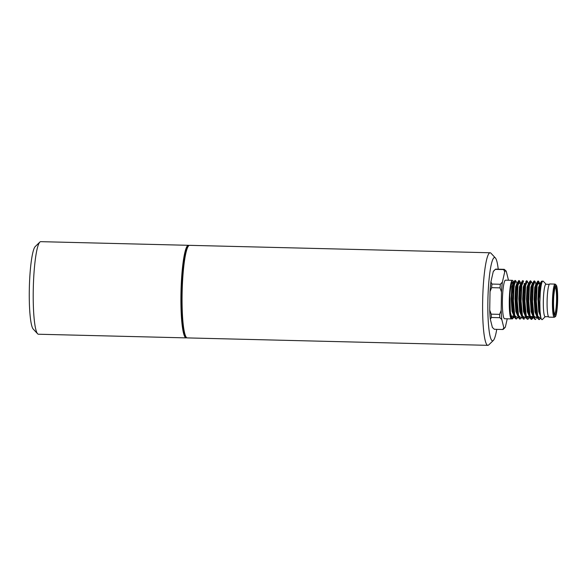 <?xml version="1.0" encoding="UTF-8"?>
<svg xmlns="http://www.w3.org/2000/svg" width="587" height="587" viewBox="0 0 587 587"><rect width="100%" height="100%" fill="white"/><g stroke="black" fill="none" stroke-linecap="round" stroke-linejoin="round"><path stroke-width="0.88" d="M186.167 337.114A45.72 6.208 -88.6 0 1 181.654 291.46A45.72 6.208 -88.6 0 1 188.42 246.085M188.999 245.52A46.3 6.281 91.4 0 0 188.434 245.307A46.3 6.281 91.4 0 0 181.009 291.438A46.3 6.281 91.4 0 0 186.145 337.885A46.3 6.281 91.4 0 0 186.725 337.701M186.145 337.885L38.441 334.23A46.3 6.281 -88.6 0 1 37.597 333.768A46.3 6.281 -88.6 0 1 33.305 287.791A46.3 6.281 -88.6 0 1 39.865 242.071A46.3 6.281 -88.6 0 1 40.73 241.661L188.434 245.307M39.865 242.071L35.249 246.547A41.67 5.657 91.4 0 0 29.35 287.689A41.67 5.657 91.4 0 0 33.21 329.072L37.597 333.768M188.706 245.755L188.133 246.313A45.72 6.208 91.4 0 0 181.654 291.46A45.72 6.208 91.4 0 0 185.888 336.865L186.439 337.452A46.3 6.281 -88.6 0 1 182.153 291.468A46.3 6.281 -88.6 0 1 188.706 245.755A46.3 6.281 -88.6 0 1 189.579 245.337L490.138 252.77A46.3 6.281 91.4 0 0 482.705 298.9A46.3 6.281 91.4 0 0 487.848 345.339A46.3 6.281 91.4 0 0 488.714 344.929L493.329 340.453A41.67 5.657 -88.6 0 1 487.922 299.032A41.67 5.657 -88.6 0 1 495.369 257.928A41.67 5.657 -88.6 0 1 498.231 269.184M487.848 345.339L187.29 337.907A46.3 6.281 -88.6 0 1 186.439 337.452M495.369 257.928L490.981 253.232A46.3 6.281 91.4 0 0 490.138 252.77M496.741 329.351A41.67 5.657 -88.6 0 1 493.329 340.453M554.311 317.266L548.955 317.134A16.59 2.253 -88.6 0 1 547.121 300.493A16.59 2.253 -88.6 0 1 549.777 283.961L555.126 284.093A16.59 2.253 91.4 0 0 554.979 284.13A16.59 2.253 91.4 0 0 552.455 301.175A16.59 2.253 91.4 0 0 554.311 317.266L555.456 316.54C555.397 317.215 557.305 313.458 557.643 300.625C557.745 293.287 557.393 288.305 556.586 285.693L555.126 284.093M546.101 284.262L543.32 281.283A19.29 2.619 91.4 0 0 539.893 299.627A19.29 2.619 91.4 0 0 542.19 319.629A19.29 2.619 91.4 0 0 542.373 319.489L545.301 316.657M512.326 283.198A16.429 2.231 91.4 0 0 509.67 300.654A16.429 2.231 91.4 0 0 511.512 316.048L514.029 316.114L511.512 316.048A16.429 2.231 91.4 0 1 509.67 300.654A16.429 2.231 91.4 0 1 512.326 283.198M511.028 317.706L509.56 311.044L510.521 316.576L511.835 318.712A19.29 2.619 -88.6 0 1 511.615 318.873A19.29 2.619 -88.6 0 1 511.438 318.91A19.29 2.619 -88.6 0 1 509.303 299.561A19.29 2.619 -88.6 0 1 512.392 280.337A19.29 2.619 -88.6 0 1 513.662 283.059M548.485 316.738L545.147 316.657A16.201 2.201 -88.6 0 1 543.349 300.397A16.201 2.201 -88.6 0 1 545.947 284.255L549.285 284.335M511.438 318.91L504.563 318.741A19.29 2.619 -88.6 0 1 502.421 299.385A19.29 2.619 -88.6 0 1 505.517 280.168L512.392 280.337M503.851 327.751L502.766 329.498L494.357 329.292L492.383 327.473L490.336 319.24L491.414 317.494L499.823 317.699L501.797 319.526L503.851 327.751A28.55 3.874 -88.6 0 0 504.871 327.737A28.55 3.874 -88.6 0 0 505.356 327.062L507.241 318.807M494.357 329.292L494.357 329.292A30.091 4.087 -88.6 0 1 494.357 329.292L502.766 329.498A30.091 4.087 91.4 0 0 503.316 329.248L504.871 327.737M508.371 280.241A28.55 3.874 -88.6 0 0 508.283 279.383L506.229 271.15L504.255 269.33L495.846 269.125L504.255 269.33A30.091 4.087 91.4 0 0 503.705 269.58L504.725 271.84L502.384 282.09L500.351 284.277L491.943 284.064L490.923 281.804L493.263 271.561L495.303 269.374L503.705 269.58M493.263 271.561A28.55 3.874 91.4 0 1 493.74 270.886L495.303 269.374A30.091 4.087 -88.6 0 1 495.846 269.125M501.195 310.391L499.603 314.361L491.194 314.155L489.727 310.105L490.02 291.629L491.613 287.659L500.021 287.865L501.481 291.915L501.195 310.391A28.55 3.874 -88.6 0 0 501.797 319.526M499.603 314.361A30.091 4.087 91.4 0 0 499.823 317.699M500.351 284.277A30.091 4.087 91.4 0 0 500.021 287.865M501.481 291.915A28.55 3.874 -88.6 0 1 502.384 282.09M504.725 271.84A28.55 3.874 -88.6 0 1 506.229 271.15M491.414 317.494A30.091 4.087 -88.6 0 1 491.194 314.155M491.613 287.659A30.091 4.087 -88.6 0 1 491.943 284.064M489.727 310.105A28.55 3.874 91.4 0 0 490.336 319.24M490.923 281.804A28.55 3.874 91.4 0 0 490.02 291.629M523.098 280.806L522.225 281.364L521.3 286.17L520.684 301.116L521.41 312.328L522.628 317.875L523.787 319.211M526.921 280.902L526.62 280.689L525.695 282.699L524.873 288.87L524.514 301.212L525.614 314.837L526.979 318.932L528.073 319.115M514.139 316.114L512.356 318.932L510.242 313.671L509.274 300.837A19.29 2.619 91.4 0 0 509.259 302.848L509.868 311.536L511.05 317.34L512.59 318.858L514.058 316.166M515.445 280.615L515.144 280.403L514.293 282.127L513.442 288.056L513.038 300.933L514.058 314.118L515.401 318.506L516.597 318.829M516.692 318.8L516.186 319.027L514.065 313.766L513.104 300.933L513.662 286.478L515.503 280.608M521.359 317.949L520.009 319.123L517.888 313.862L516.927 301.028L517.485 286.573L519.326 280.703M518.981 280.498L517.778 283.903L516.861 301.021L517.279 309.437L518.314 316.254L519.943 319.123M524.345 318.99L521.894 314.948L520.75 301.124L521.315 286.669L523.156 280.799M522.107 281.173L522.878 280.593M528.175 319.086L527.662 319.306L525.541 314.052L524.58 301.212L525.145 286.691L526.979 280.894M533.201 316.775L531.484 319.401L529.364 314.148L528.403 301.307L528.96 286.86L530.802 280.982M530.457 280.784L529.195 284.57L528.337 301.307L528.814 310.296L529.885 316.877L531.462 319.401M535.821 319.277L535.307 319.497L533.194 314.236L532.226 301.402L532.783 286.955L534.632 281.085M531.895 319.211L533.135 316.782M534.324 280.887L533.634 281.841L532.725 286.933L532.16 301.402L532.952 313.113L534.199 318.389L535.271 319.497M539.651 319.365L539.137 319.592L537.017 314.339L536.056 301.498L536.613 287.05L538.176 280.975L539.145 283.859M538.147 280.975L537.105 283.286L536.305 289.707L535.99 301.498L537.171 315.535L538.565 319.335L539.137 319.592M542.219 281.276L540.48 286.786L539.864 300.603A19.29 2.619 91.4 0 0 539.849 301.593A19.29 2.619 91.4 0 0 539.835 302.65L539.835 302.958M541.933 281.07L540.605 285.26L539.835 302.65M540.627 316.298L538.587 299.165L539.967 284.005L540.539 283.895M538.521 319.291L536.621 315.894L534.764 298.959L536.158 283.932L537.809 281.173M534.794 319.291L532.842 315.894L530.942 298.915L532.35 283.77L534.016 281.041M530.897 319.13L528.99 315.703L527.111 298.864L528.491 283.741L530.149 280.997M526.517 316.422L526.069 316.584M526.003 316.576L525.16 315.645L523.288 298.666L524.69 283.631M522.254 316.532L521.366 315.593L519.466 298.658L520.867 283.492L522.533 280.769M519.4 318.822L517.507 315.41L515.635 298.541L517.015 283.47L518.673 280.718M515.613 318.77L513.698 315.402L511.813 298.409L513.221 283.323L513.794 283.235M512.356 316.07L511.248 317.662M540.003 310.296L539.68 292.766L541.64 281.268M537.751 318.301L535.704 298.974L537.406 281.577M533.979 318.323L531.888 298.937L533.598 281.4M532.813 316.679L531.47 319.123M530.12 318.117L528.058 298.893L529.738 281.386M527.61 319.005L527.163 319.064M527.06 319.027L526.282 318.059L524.235 298.68L525.937 281.276L526.664 281.122M523.413 319.035L522.503 318.022L520.412 298.68L522.114 281.122M518.637 317.816L516.575 298.57L518.262 281.122M516.142 318.719L515.709 318.8M514.828 317.816L512.759 298.423L514.887 280.571M513.713 316.107L511.923 318.741M540.678 316.598L538.954 310.582L538.301 299.077L538.815 288.246L539.893 283.851L541.221 281.65M536.944 316.576L535.168 310.75L534.471 299.15L534.992 288.144L536.18 283.785M533.121 316.481L531.345 310.706L530.648 299.157L531.154 288.151L532.387 283.697M529.32 316.4L527.53 310.692L526.825 299.135L527.324 288.078L528.513 283.594L529.357 283.616L528.505 283.719M525.453 316.283L523.685 310.428L522.995 298.805L523.523 287.821L524.712 283.506M521.652 316.202L519.877 310.457L519.172 298.9L519.678 287.872L520.852 283.521M518.182 316.217L516.222 311.506L515.357 299.854L515.812 288.151L517.096 283.316L515.922 281.034M513.977 315.997L512.216 310.185L511.519 298.651L512.025 287.674L513.111 283.191L514.476 280.96M540.752 316.965L538.734 311.55L537.956 298.952L538.595 287.234L539.923 283.881M537.076 316.863L534.977 311.924L534.126 299.297L534.75 287.278L536.092 283.785M533.253 316.76L531.154 311.836L530.303 299.201L530.919 287.182L532.27 283.69M529.445 316.664L527.339 311.785L526.48 299.15L527.097 287.102L528.447 283.594M525.592 316.576L523.501 311.624L522.65 298.996L523.274 286.992L524.617 283.499M521.784 316.474L519.686 311.572L518.827 298.937L519.444 286.904L520.794 283.404M517.961 316.386L515.863 311.492L515.004 298.856L515.621 286.816L516.971 283.316M514.117 316.29L512.025 311.337L511.174 298.702L511.798 286.705L513.141 283.22M540.422 291.049L541.331 283.389L542.498 281.386M539.182 319.592L540.488 318.425L537.707 316.122L536.364 301.402L537.083 285.818L538.851 281.577L538.198 280.975M539.996 284.042L538.866 281.628L539.387 283.866M536.797 318.051L533.891 316.092L532.541 301.41L533.245 285.774L535.014 281.466M533.356 316.987L532.805 318.279L530.039 315.879L528.711 301.168L529.43 285.627L531.294 281.628M529.54 316.87L529.026 318.103L529.797 316.672M527.706 319.306L529.004 318.139L526.231 315.835L524.888 301.124L525.607 285.531L527.375 281.29M525.358 317.684L525.189 318.029L522.415 315.784L521.065 301.124L521.77 285.517L523.531 281.173M521.953 316.833L521.337 318L518.563 315.579L517.235 300.83L517.961 285.297L519.818 281.349M517.558 317.794L514.755 315.557L513.412 300.83L514.131 285.238L515.9 281.012L515.159 280.403M514.227 316.532L513.698 317.772L511.871 318.125L510.389 312.519L509.729 291.988M509.274 300.837L509.289 300.192M509.721 291.974L511.402 282.787L512.319 281.863L513.185 283.308M509.56 311.044L509.259 302.848M555.258 314.94A14.279 1.937 91.4 0 0 557.29 292.803A14.279 1.937 91.4 0 0 553.901 294.358A14.279 1.937 91.4 0 0 555.258 314.94M555.236 287.256A13.501 1.834 -88.6 0 1 556.549 300.727A13.501 1.834 -88.6 0 1 554.568 314.118M555.236 316.481A15.82 2.15 -88.6 0 1 553.314 301.696A15.82 2.15 -88.6 0 1 555.728 284.915A15.82 2.15 -88.6 0 1 557.65 299.708A15.82 2.15 -88.6 0 1 555.236 316.481M554.385 314.184L554.399 313.649C553.827 312.401 553.174 305.042 553.761 296.208C555.031 284.064 555.471 287.946 555.339 287.094L555.053 287.182M525.027 316.386L525.512 316.393L525.027 316.386M526.025 316.408L528.85 316.481L526.025 316.422M530.193 316.51L532.673 316.569L530.193 316.51M536.503 316.664L536.988 316.679L536.503 316.664M540.326 316.76L540.715 316.767L540.326 316.76M512.642 283.205L514.051 283.242L512.642 283.205M518.27 283.345L520.287 283.396L518.27 283.345M524.11 283.492L524.756 283.506L524.11 283.492M525.284 283.521L525.923 283.536L525.284 283.521M535.586 283.77L536.232 283.785L535.586 283.77M537.399 283.815L539.416 283.866L537.399 283.815M539.974 283.881L540.832 283.903L539.974 283.881M533.583 281.452L534.353 280.88L535.028 281.489M537.406 281.547L538.154 280.975M525.16 315.645L526.282 318.059M532.431 283.668L531.191 281.408M531.529 319.401L532.842 318.22M523.553 281.21L522.892 280.601M516.23 319.027L517.529 317.853M540.48 318.447L540.906 317.655M536.679 318.264L537.237 317.215M535.021 281.444L536.151 283.866M532.805 318.271L533.422 317.119M527.397 281.342L528.52 283.741M525.196 317.993L525.761 316.929M519.73 281.158L520.86 283.558M517.573 317.787L518.13 316.738M513.706 317.728L514.278 316.65M537.78 318.352L539.02 319.585M530.127 318.154L531.374 319.401M526.304 318.073L527.544 319.306M518.651 317.875L519.899 319.115M515.144 280.403L514.454 280.982M510.998 317.684L512.253 318.924"/></g></svg>
